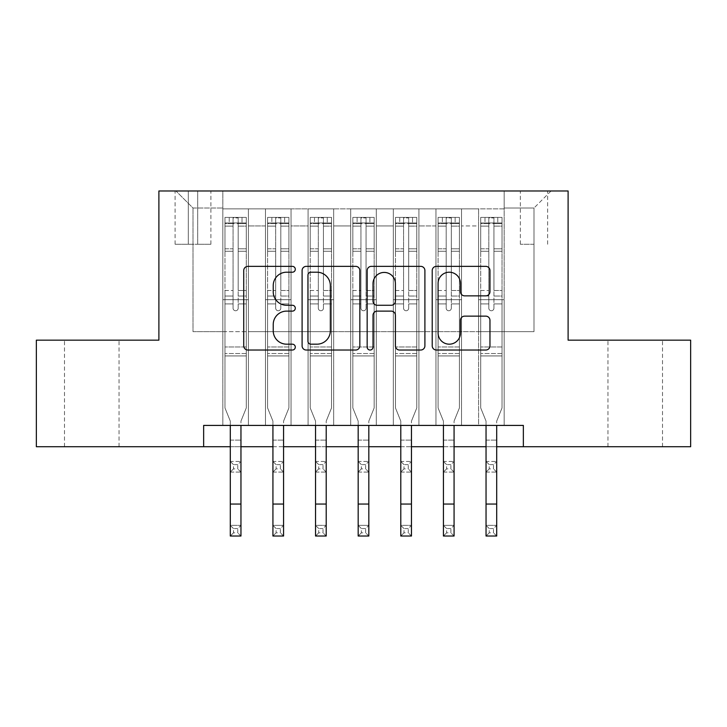<?xml version="1.0" encoding="UTF-8"?>
<svg xmlns="http://www.w3.org/2000/svg" width="727" height="727" viewBox="0 0 727 727"><rect width="100%" height="100%" fill="white"/><g stroke="black" fill="none" stroke-linecap="round" stroke-linejoin="round"><path stroke-width="0.55" stroke-dasharray="3.63 2.73" d="M295.298 269.281A2.926 2.926 0 0 0 292.372 266.355L247.916 266.355A4.18 4.18 0 0 0 243.736 270.535L243.736 345.852A4.18 4.18 0 0 0 247.916 350.032L292.372 350.032A2.926 2.926 0 0 0 295.298 347.106A2.926 2.926 0 0 0 292.372 344.18L286.62 344.18A13.386 13.386 0 0 1 273.234 330.785L273.234 324.515A13.386 13.386 0 0 1 286.62 311.12L292.372 311.12A2.926 2.926 0 0 0 295.298 308.193A2.926 2.926 0 0 0 292.372 305.267L286.62 305.267A13.386 13.386 0 0 1 273.234 291.872L273.234 285.602A13.386 13.386 0 0 1 286.62 272.207L292.372 272.207A2.926 2.926 0 0 0 295.298 269.281M635.234 340.163L607.954 340.163L635.234 340.163M635.234 446.723L607.954 446.723L635.234 446.723M91.766 340.163L64.485 340.163L91.766 340.163M91.766 446.723L64.485 446.723L91.766 446.723M534 190.974L520.359 190.974L534 190.974M534 244.254L520.359 244.254L534 244.254M504.165 425.413L504.165 208.876L222.835 208.876L222.835 425.413L248.416 425.413L222.835 425.413L248.416 425.413L222.835 425.413L222.835 208.876L248.416 208.876L248.416 425.413L248.416 208.876L248.416 331.639L265.464 331.639L248.416 331.639L248.416 208.876L222.835 208.876L504.165 208.876L504.165 425.413L478.584 425.413L478.584 208.876L435.964 208.876L435.964 425.413L435.964 208.876L461.536 208.876L461.536 425.413L461.536 208.876L461.536 331.639L461.536 208.876L478.584 208.876L478.584 425.413L504.165 425.413L478.584 425.413L504.165 425.413L504.165 208.022L504.165 331.639L534 331.639L534 208.022L504.165 208.022L534 208.022L534 331.639L504.165 331.639L504.165 299.669L504.165 425.413M435.964 425.413L461.536 425.413L435.964 425.413L461.536 425.413L435.964 425.413L435.964 299.669L435.964 331.639L418.916 331.639L418.916 225.924L418.916 331.639L435.964 331.639L435.964 225.924L435.964 331.639L478.584 331.639L461.536 331.639L461.536 299.669L461.536 331.639L435.964 331.639L435.964 299.669L461.536 299.669L461.536 425.413L461.536 299.669L435.964 299.669L435.964 425.413M418.916 425.413L418.916 208.876L393.334 208.876L393.334 425.413L393.334 208.876L418.916 208.876L418.916 425.413L393.334 425.413L418.916 425.413L393.334 425.413L418.916 425.413L418.916 299.669L418.916 425.413M376.286 425.413L376.286 208.876L350.714 208.876L350.714 425.413L350.714 208.876L376.286 208.876L376.286 425.413L350.714 425.413L376.286 425.413L350.714 425.413L376.286 425.413L376.286 225.924L376.286 331.639L393.334 331.639L376.286 331.639L376.286 299.669L376.286 425.413M333.666 425.413L333.666 208.876L308.084 208.876L308.084 425.413L308.084 208.876L333.666 208.876L333.666 425.413L308.084 425.413L333.666 425.413L308.084 425.413L333.666 425.413L333.666 225.924L333.666 331.639L350.714 331.639L333.666 331.639L333.666 299.669L333.666 425.413M291.036 425.413L291.036 208.876L265.464 208.876L265.464 425.413L265.464 208.876L291.036 208.876L291.036 425.413L265.464 425.413L291.036 425.413L265.464 425.413L291.036 425.413L291.036 299.669L291.036 425.413M478.584 225.924L478.584 331.639L478.584 208.876L478.584 225.924L461.536 225.924L478.584 225.924M393.334 225.924L393.334 331.639L393.334 208.876L376.286 208.876L376.286 225.924L376.286 208.876L393.334 208.876L393.334 225.924L376.286 225.924L393.334 225.924M350.714 225.924L350.714 331.639L350.714 208.876L333.666 208.876L333.666 225.924L333.666 208.876L350.714 208.876L350.714 225.924L333.666 225.924L350.714 225.924M291.036 225.924L291.036 331.639L291.036 208.876L291.036 225.924L308.084 225.924L308.084 331.639L291.036 331.639L308.084 331.639L308.084 208.876L291.036 208.876L308.084 208.876L308.084 225.924L291.036 225.924M203.651 446.723L203.651 425.413L203.651 446.723L203.651 425.413L523.349 425.413L203.651 425.413L523.349 425.413L523.349 446.723L36.35 446.723L36.35 340.163L158.895 340.163L158.895 190.974L568.105 190.974L568.105 340.163L690.65 340.163L690.65 446.723L523.349 446.723L523.349 425.413L523.349 446.723M188.311 190.974L175.098 190.974L188.311 190.974L188.311 244.254L175.098 244.254L197.689 244.254L188.311 244.254L188.311 190.974M197.689 190.974L210.903 190.974L197.689 190.974L197.689 244.254L210.903 244.254L197.689 244.254L197.689 190.974M504.165 190.974L222.835 190.974L551.048 190.974L504.165 190.974L504.165 208.876L504.165 190.974M222.835 190.974L175.952 190.974L222.835 190.974L222.835 331.639L193 331.639L193 208.022L222.835 208.022L193 208.022L175.952 190.974L193 208.022L193 331.639L222.835 331.639L222.835 190.974M265.464 225.924L265.464 331.639L265.464 208.876L248.416 208.876L265.464 208.876L265.464 225.924L248.416 225.924L265.464 225.924M435.964 208.876L418.916 208.876L418.916 225.924L418.916 208.876L435.964 208.876L435.964 225.924L435.964 208.876M230.295 446.723L240.955 446.723M272.925 446.723L283.575 446.723M315.545 446.723L326.205 446.723M358.175 446.723L368.825 446.723M400.795 446.723L411.455 446.723M443.425 446.723L454.075 446.723M486.045 446.723L496.705 446.723M393.334 331.639L418.916 331.639L393.334 331.639L393.334 299.669L393.334 331.639M350.714 331.639L376.286 331.639L350.714 331.639L350.714 299.669L350.714 331.639M308.084 331.639L333.666 331.639L308.084 331.639L308.084 299.669L308.084 331.639M265.464 331.639L291.036 331.639L291.036 299.669L291.036 331.639L265.464 331.639L265.464 299.669L291.036 299.669L265.464 299.669L265.464 425.413L265.464 331.639M222.835 331.639L248.416 331.639L248.416 299.669L248.416 425.413L248.416 299.669L248.416 331.639L222.835 331.639L222.835 299.669L248.416 299.669L222.835 299.669L222.835 425.413L222.835 331.639M478.584 331.639L504.165 331.639L478.584 331.639L478.584 299.669L478.584 331.639M222.835 299.669L248.416 299.669L222.835 299.669M265.464 299.669L291.036 299.669L265.464 299.669M308.084 299.669L333.666 299.669L308.084 299.669L308.084 425.413L308.084 299.669L333.666 299.669L308.084 299.669M350.714 299.669L376.286 299.669L350.714 299.669L350.714 425.413L350.714 299.669L376.286 299.669L350.714 299.669M393.334 299.669L418.916 299.669L393.334 299.669L393.334 425.413L393.334 299.669L418.916 299.669L393.334 299.669M435.964 299.669L461.536 299.669L435.964 299.669M478.584 299.669L504.165 299.669L478.584 299.669L478.584 425.413L478.584 299.669L504.165 299.669L478.584 299.669M551.048 190.974L534 208.022L551.048 190.974M359.838 345.852L359.838 270.535A4.18 4.18 0 0 0 355.657 266.355L306.285 266.355A4.18 4.18 0 0 0 302.096 270.535L302.096 345.852A4.18 4.18 0 0 0 306.285 350.032L355.657 350.032A4.18 4.18 0 0 0 359.838 345.852M310.883 272.207A2.926 2.926 0 0 0 307.957 275.142L307.957 341.245A2.926 2.926 0 0 0 310.883 344.18L316.954 344.18A13.386 13.386 0 0 0 330.34 330.785L330.34 285.602A13.386 13.386 0 0 0 316.954 272.207L310.883 272.207M371.343 266.355L420.715 266.355A4.18 4.18 0 0 1 424.904 270.535L424.904 345.852A4.18 4.18 0 0 1 420.715 350.032L399.586 350.032A4.18 4.18 0 0 1 395.406 345.852L395.406 315.309A4.18 4.18 0 0 0 391.217 311.12L377.204 311.12A4.18 4.18 0 0 0 373.015 315.309L373.015 347.106A2.926 2.926 0 0 1 370.088 350.032A2.926 2.926 0 0 1 367.162 347.106L367.162 270.535A4.18 4.18 0 0 1 371.343 266.355M395.406 283.612A11.196 11.196 0 0 0 384.21 272.425A11.196 11.196 0 0 0 373.015 283.612L373.015 301.078A4.18 4.18 0 0 0 377.204 305.267L391.217 305.267A4.18 4.18 0 0 0 395.406 301.078L395.406 283.612M464.644 295.853L485.772 295.853A4.18 4.18 0 0 0 489.962 291.663L489.962 270.535A4.18 4.18 0 0 0 485.772 266.355L436.409 266.355A4.18 4.18 0 0 0 432.22 270.535L432.22 345.852A4.18 4.18 0 0 0 436.409 350.032L485.772 350.032A4.18 4.18 0 0 0 489.962 345.852L489.962 320.325A4.18 4.18 0 0 0 485.772 316.145L464.644 316.145A4.18 4.18 0 0 0 460.464 320.325L460.464 332.984A11.196 11.196 0 0 1 449.268 344.18A11.196 11.196 0 0 1 438.081 332.984L438.081 283.403A11.196 11.196 0 0 1 449.268 272.207A11.196 11.196 0 0 1 460.464 283.403L460.464 291.663A4.18 4.18 0 0 0 464.644 295.853M233.067 308.193A2.554 2.554 90 0 0 235.621 310.747A2.554 2.554 -90 0 1 233.067 308.193L233.067 303.922L233.067 308.193A2.554 2.554 -90 0 0 235.621 310.747A2.554 2.554 90 0 0 238.183 308.193A2.554 2.554 -90 0 1 235.621 310.747A2.554 2.554 -90 0 0 238.183 308.193L238.183 303.922L238.183 308.193A2.554 2.554 90 0 1 235.621 310.747A2.554 2.554 90 0 1 233.067 308.193L233.067 296.034L233.067 308.193M230.295 425.413L230.295 421.124L224.97 407.938L224.97 303.922L224.97 346.979L224.97 303.922L233.067 303.922L224.97 303.922L233.067 303.922L224.97 303.922L224.97 290.491L233.067 290.491L224.97 290.491L224.97 251.278L233.067 251.278L224.97 251.278L224.97 226.115L233.067 226.115L224.97 226.115L224.97 222.944L224.97 303.922L224.97 296.034L233.067 296.034L224.97 296.034L224.97 248.788L233.067 248.788L233.067 296.034L233.067 248.788L224.97 248.788L224.97 223.625L233.067 223.625L233.067 248.788L233.067 217.927L233.067 224.061L233.067 217.927L238.183 217.927L238.183 224.061C236.484 222.58 234.776 222.58 233.067 224.061L233.067 303.922L233.067 224.061C234.766 222.58 236.475 222.58 238.183 224.061L238.183 303.922L238.183 217.927L233.067 217.927L233.067 223.625L224.97 223.625L224.97 217.4L229.232 217.4L229.232 222.944L229.232 217.4L225.07 217.4L246.28 217.4L246.28 222.944L224.97 222.944L224.97 217.4L224.97 222.944L246.171 222.944L229.232 222.944L242.018 222.944L242.018 217.4L229.232 217.4L246.171 217.4L242.018 217.4L242.018 222.944L246.28 222.944L246.28 217.4L224.97 217.4L224.97 407.938L224.97 346.979L224.97 407.938L230.295 421.124L230.295 440.117L230.295 421.124L224.97 407.938L230.295 421.124L230.295 525.367L240.955 525.367L230.295 525.367L230.295 536.026L240.955 536.026L240.955 525.367L237.756 528.565L237.756 532.827L233.494 532.827L233.494 528.565L237.756 528.565M246.28 222.944L246.28 407.938L240.955 421.124L240.955 440.117L240.955 421.124L246.28 407.938L246.28 355.93L224.97 355.93L246.28 355.93L246.28 346.979L224.97 346.979L246.28 346.979L246.28 303.922L246.28 407.938L240.955 421.124L246.28 407.938L246.28 303.922L238.183 303.922L238.183 290.491L238.183 308.193L238.183 303.922L246.28 303.922L238.183 303.922L246.28 303.922L246.28 290.491L238.183 290.491L238.183 251.278L238.183 290.491L246.28 290.491L246.28 251.278L238.183 251.278L238.183 226.115L238.183 251.278L246.28 251.278L246.28 226.115L238.183 226.115L246.28 226.115L246.28 222.944M246.28 217.4L246.28 296.034L238.183 296.034L246.28 296.034L246.28 248.788L238.183 248.788L246.28 248.788L246.28 223.625L238.183 223.625L246.28 223.625L246.28 217.4M233.494 468.888L230.295 472.087L230.295 440.117L230.295 461.436L240.955 461.436L230.295 461.436L230.295 472.087L240.955 472.087L240.955 440.117L240.955 461.436L237.756 464.626L237.756 468.888L233.494 468.888L233.494 464.626L237.756 464.626M230.295 472.087L240.955 472.087L240.955 461.436M240.955 472.087L237.756 468.888M233.494 464.626L230.295 461.436M240.955 425.413L240.955 525.367M240.955 536.026L237.756 532.827M233.494 532.827L230.295 536.026M233.494 528.565L230.295 525.367M275.687 308.193A2.554 2.554 90 0 0 278.25 310.747A2.554 2.554 -90 0 1 275.687 308.193L275.687 303.922L275.687 308.193A2.554 2.554 -90 0 0 278.25 310.747A2.554 2.554 90 0 0 280.804 308.193A2.554 2.554 -90 0 1 278.25 310.747A2.554 2.554 -90 0 0 280.804 308.193L280.804 303.922L280.804 308.193A2.554 2.554 90 0 1 278.25 310.747A2.554 2.554 90 0 1 275.687 308.193L275.687 296.034L275.687 308.193M272.925 425.413L272.925 421.124L267.591 407.938L267.591 303.922L267.591 346.979L267.591 303.922L275.687 303.922L267.591 303.922L275.687 303.922L267.591 303.922L267.591 290.491L275.687 290.491L267.591 290.491L267.591 251.278L275.687 251.278L267.591 251.278L267.591 226.115L275.687 226.115L267.591 226.115L267.591 222.944L267.591 303.922L267.591 296.034L275.687 296.034L267.591 296.034L267.591 248.788L275.687 248.788L275.687 296.034L275.687 248.788L267.591 248.788L267.591 223.625L275.687 223.625L275.687 248.788L275.687 217.927L275.687 224.061L275.687 217.927L280.804 217.927L280.804 224.061C279.104 222.58 277.405 222.58 275.687 224.061L275.687 303.922L275.687 224.061C277.396 222.58 279.095 222.58 280.804 224.061L280.804 303.922L280.804 217.927L275.687 217.927L275.687 223.625L267.591 223.625L267.591 217.4L271.853 217.4L271.853 222.944L271.853 217.4L267.7 217.4L288.91 217.4L288.91 222.944L267.591 222.944L267.591 217.4L267.591 222.944L288.801 222.944L271.853 222.944L284.639 222.944L284.639 217.4L271.853 217.4L288.801 217.4L284.639 217.4L284.639 222.944L288.91 222.944L288.91 217.4L267.591 217.4L267.591 407.938L267.591 346.979L267.591 407.938L272.925 421.124L272.925 440.117L272.925 421.124L267.591 407.938L272.925 421.124L272.925 525.367L283.575 525.367L272.925 525.367L272.925 536.026L283.575 536.026L283.575 525.367L280.377 528.565L280.377 532.827L276.115 532.827L276.115 528.565L280.377 528.565M288.91 222.944L288.91 407.938L283.575 421.124L283.575 440.117L283.575 421.124L288.91 407.938L288.91 355.93L267.591 355.93L288.91 355.93L288.91 346.979L267.591 346.979L288.91 346.979L288.91 303.922L288.91 407.938L283.575 421.124L288.91 407.938L288.91 303.922L280.804 303.922L280.804 290.491L280.804 308.193L280.804 303.922L288.91 303.922L280.804 303.922L288.91 303.922L288.91 290.491L280.804 290.491L280.804 251.278L280.804 290.491L288.91 290.491L288.91 251.278L280.804 251.278L280.804 226.115L280.804 251.278L288.91 251.278L288.91 226.115L280.804 226.115L288.91 226.115L288.91 222.944M288.91 217.4L288.91 296.034L280.804 296.034L288.91 296.034L288.91 248.788L280.804 248.788L288.91 248.788L288.91 223.625L280.804 223.625L288.91 223.625L288.91 217.4M276.115 468.888L272.925 472.087L272.925 440.117L272.925 461.436L283.575 461.436L272.925 461.436L272.925 472.087L283.575 472.087L283.575 440.117L283.575 461.436L280.377 464.626L280.377 468.888L276.115 468.888L276.115 464.626L280.377 464.626M272.925 472.087L283.575 472.087L283.575 461.436M283.575 472.087L280.377 468.888M276.115 464.626L272.925 461.436M318.317 308.193A2.554 2.554 90 0 0 320.871 310.747A2.554 2.554 -90 0 1 318.317 308.193L318.317 303.922L318.317 308.193A2.554 2.554 -90 0 0 320.871 310.747A2.554 2.554 90 0 0 323.433 308.193A2.554 2.554 -90 0 1 320.871 310.747A2.554 2.554 -90 0 0 323.433 308.193L323.433 303.922L323.433 308.193A2.554 2.554 90 0 1 320.871 310.747A2.554 2.554 90 0 1 318.317 308.193L318.317 296.034L318.317 308.193M315.545 425.413L315.545 421.124L310.22 407.938L310.22 303.922L310.22 346.979L310.22 303.922L318.317 303.922L310.22 303.922L318.317 303.922L310.22 303.922L310.22 290.491L318.317 290.491L310.22 290.491L310.22 251.278L318.317 251.278L310.22 251.278L310.22 226.115L318.317 226.115L310.22 226.115L310.22 222.944L310.22 303.922L310.22 296.034L318.317 296.034L310.22 296.034L310.22 248.788L318.317 248.788L318.317 296.034L318.317 248.788L310.22 248.788L310.22 223.625L318.317 223.625L318.317 248.788L318.317 217.927L318.317 224.061L318.317 217.927L323.433 217.927L323.433 224.061C321.734 222.58 320.025 222.58 318.317 224.061L318.317 303.922L318.317 224.061C320.016 222.58 321.725 222.58 323.433 224.061L323.433 303.922L323.433 217.927L318.317 217.927L318.317 223.625L310.22 223.625L310.22 217.4L314.482 217.4L314.482 222.944L314.482 217.4L310.329 217.4L331.53 217.4L331.53 222.944L310.22 222.944L310.22 217.4L310.22 222.944L331.421 222.944L314.482 222.944L327.268 222.944L327.268 217.4L314.482 217.4L331.421 217.4L327.268 217.4L327.268 222.944L331.53 222.944L331.53 217.4L310.22 217.4L310.22 407.938L310.22 346.979L310.22 407.938L315.545 421.124L315.545 440.117L315.545 421.124L310.22 407.938L315.545 421.124L315.545 525.367L326.205 525.367L315.545 525.367L315.545 536.026L326.205 536.026L326.205 525.367L323.006 528.565L323.006 532.827L318.744 532.827L318.744 528.565L323.006 528.565M331.53 222.944L331.53 407.938L326.205 421.124L326.205 440.117L326.205 421.124L331.53 407.938L331.53 355.93L310.22 355.93L331.53 355.93L331.53 346.979L310.22 346.979L331.53 346.979L331.53 303.922L331.53 407.938L326.205 421.124L331.53 407.938L331.53 303.922L323.433 303.922L323.433 290.491L323.433 308.193L323.433 303.922L331.53 303.922L323.433 303.922L331.53 303.922L331.53 290.491L323.433 290.491L323.433 251.278L323.433 290.491L331.53 290.491L331.53 251.278L323.433 251.278L323.433 226.115L323.433 251.278L331.53 251.278L331.53 226.115L323.433 226.115L331.53 226.115L331.53 222.944M331.53 217.4L331.53 296.034L323.433 296.034L331.53 296.034L331.53 248.788L323.433 248.788L331.53 248.788L331.53 223.625L323.433 223.625L331.53 223.625L331.53 217.4M318.744 468.888L315.545 472.087L315.545 440.117L315.545 461.436L326.205 461.436L315.545 461.436L315.545 472.087L326.205 472.087L326.205 440.117L326.205 461.436L323.006 464.626L323.006 468.888L318.744 468.888L318.744 464.626L323.006 464.626M315.545 472.087L326.205 472.087L326.205 461.436M326.205 472.087L323.006 468.888M318.744 464.626L315.545 461.436M360.946 308.193A2.554 2.554 90 0 0 363.5 310.747A2.554 2.554 -90 0 1 360.946 308.193L360.946 303.922L360.946 308.193A2.554 2.554 -90 0 0 363.5 310.747A2.554 2.554 90 0 0 366.054 308.193A2.554 2.554 -90 0 1 363.5 310.747A2.554 2.554 -90 0 0 366.054 308.193L366.054 303.922L366.054 308.193A2.554 2.554 90 0 1 363.5 310.747A2.554 2.554 90 0 1 360.946 308.193L360.946 296.034L360.946 308.193M358.175 425.413L358.175 421.124L352.84 407.938L352.84 303.922L352.84 346.979L352.84 303.922L360.946 303.922L352.84 303.922L360.946 303.922L352.84 303.922L352.84 290.491L360.946 290.491L352.84 290.491L352.84 251.278L360.946 251.278L352.84 251.278L352.84 226.115L360.946 226.115L352.84 226.115L352.84 222.944L352.84 303.922L352.84 296.034L360.946 296.034L352.84 296.034L352.84 248.788L360.946 248.788L360.946 296.034L360.946 248.788L352.84 248.788L352.84 223.625L360.946 223.625L360.946 248.788L360.946 217.927L360.946 224.061L360.946 217.927L366.054 217.927L366.054 224.061C364.354 222.58 362.655 222.58 360.946 224.061L360.946 303.922L360.946 224.061C362.646 222.58 364.345 222.58 366.054 224.061L366.054 303.922L366.054 217.927L360.946 217.927L360.946 223.625L352.84 223.625L352.84 217.4L357.102 217.4L357.102 222.944L357.102 217.4L352.949 217.4L374.16 217.4L374.16 222.944L352.84 222.944L352.84 217.4L352.84 222.944L374.051 222.944L357.102 222.944L369.898 222.944L369.898 217.4L357.102 217.4L374.051 217.4L369.898 217.4L369.898 222.944L374.16 222.944L374.16 217.4L352.84 217.4L352.84 407.938L352.84 346.979L352.84 407.938L358.175 421.124L358.175 440.117L358.175 421.124L352.84 407.938L358.175 421.124L358.175 525.367L368.825 525.367L358.175 525.367L358.175 536.026L368.825 536.026L368.825 525.367L365.636 528.565L365.636 532.827L361.364 532.827L361.364 528.565L365.636 528.565M374.16 222.944L374.16 407.938L368.825 421.124L368.825 440.117L368.825 421.124L374.16 407.938L374.16 355.93L352.84 355.93L374.16 355.93L374.16 346.979L352.84 346.979L374.16 346.979L374.16 303.922L374.16 407.938L368.825 421.124L374.16 407.938L374.16 303.922L366.054 303.922L366.054 290.491L366.054 308.193L366.054 303.922L374.16 303.922L366.054 303.922L374.16 303.922L374.16 290.491L366.054 290.491L366.054 251.278L366.054 290.491L374.16 290.491L374.16 251.278L366.054 251.278L366.054 226.115L366.054 251.278L374.16 251.278L374.16 226.115L366.054 226.115L374.16 226.115L374.16 222.944M374.16 217.4L374.16 296.034L366.054 296.034L374.16 296.034L374.16 248.788L366.054 248.788L374.16 248.788L374.16 223.625L366.054 223.625L374.16 223.625L374.16 217.4M361.364 468.888L358.175 472.087L358.175 440.117L358.175 461.436L368.825 461.436L358.175 461.436L358.175 472.087L368.825 472.087L368.825 440.117L368.825 461.436L365.636 464.626L365.636 468.888L361.364 468.888L361.364 464.626L365.636 464.626M358.175 472.087L368.825 472.087L368.825 461.436M368.825 472.087L365.636 468.888M361.364 464.626L358.175 461.436M403.567 308.193A2.554 2.554 90 0 0 406.129 310.747A2.554 2.554 -90 0 1 403.567 308.193L403.567 303.922L403.567 308.193A2.554 2.554 -90 0 0 406.129 310.747A2.554 2.554 90 0 0 408.683 308.193A2.554 2.554 -90 0 1 406.129 310.747A2.554 2.554 -90 0 0 408.683 308.193L408.683 303.922L408.683 308.193A2.554 2.554 90 0 1 406.129 310.747A2.554 2.554 90 0 1 403.567 308.193L403.567 296.034L403.567 308.193M400.795 425.413L400.795 421.124L395.47 407.938L395.47 303.922L395.47 346.979L395.47 303.922L403.567 303.922L395.47 303.922L403.567 303.922L395.47 303.922L395.47 290.491L403.567 290.491L395.47 290.491L395.47 251.278L403.567 251.278L395.47 251.278L395.47 226.115L403.567 226.115L395.47 226.115L395.47 222.944L395.47 303.922L395.47 296.034L403.567 296.034L395.47 296.034L395.47 248.788L403.567 248.788L403.567 296.034L403.567 248.788L395.47 248.788L395.47 223.625L403.567 223.625L403.567 248.788L403.567 217.927L403.567 224.061L403.567 217.927L408.683 217.927L408.683 224.061C406.984 222.58 405.275 222.58 403.567 224.061L403.567 303.922L403.567 224.061C405.266 222.58 406.975 222.58 408.683 224.061L408.683 303.922L408.683 217.927L403.567 217.927L403.567 223.625L395.47 223.625L395.47 217.4L399.732 217.4L399.732 222.944L399.732 217.4L395.579 217.4L416.78 217.4L416.78 222.944L395.47 222.944L395.47 217.4L395.47 222.944L416.671 222.944L399.732 222.944L412.518 222.944L412.518 217.4L399.732 217.4L416.671 217.4L412.518 217.4L412.518 222.944L416.78 222.944L416.78 217.4L395.47 217.4L395.47 407.938L395.47 346.979L395.47 407.938L400.795 421.124L400.795 440.117L400.795 421.124L395.47 407.938L400.795 421.124L400.795 525.367L411.455 525.367L400.795 525.367L400.795 536.026L411.455 536.026L411.455 525.367L408.256 528.565L408.256 532.827L403.994 532.827L403.994 528.565L408.256 528.565M416.78 222.944L416.78 407.938L411.455 421.124L411.455 440.117L411.455 421.124L416.78 407.938L416.78 355.93L395.47 355.93L416.78 355.93L416.78 346.979L395.47 346.979L416.78 346.979L416.78 303.922L416.78 407.938L411.455 421.124L416.78 407.938L416.78 303.922L408.683 303.922L408.683 290.491L408.683 308.193L408.683 303.922L416.78 303.922L408.683 303.922L416.78 303.922L416.78 290.491L408.683 290.491L408.683 251.278L408.683 290.491L416.78 290.491L416.78 251.278L408.683 251.278L408.683 226.115L408.683 251.278L416.78 251.278L416.78 226.115L408.683 226.115L416.78 226.115L416.78 222.944M416.78 217.4L416.78 296.034L408.683 296.034L416.78 296.034L416.78 248.788L408.683 248.788L416.78 248.788L416.78 223.625L408.683 223.625L416.78 223.625L416.78 217.4M403.994 468.888L400.795 472.087L400.795 440.117L400.795 461.436L411.455 461.436L400.795 461.436L400.795 472.087L411.455 472.087L411.455 440.117L411.455 461.436L408.256 464.626L408.256 468.888L403.994 468.888L403.994 464.626L408.256 464.626M400.795 472.087L411.455 472.087L411.455 461.436M411.455 472.087L408.256 468.888M403.994 464.626L400.795 461.436M283.575 425.413L283.575 525.367M283.575 536.026L280.377 532.827M276.115 532.827L272.925 536.026M276.115 528.565L272.925 525.367M326.205 425.413L326.205 525.367M326.205 536.026L323.006 532.827M318.744 532.827L315.545 536.026M318.744 528.565L315.545 525.367M368.825 425.413L368.825 525.367M368.825 536.026L365.636 532.827M361.364 532.827L358.175 536.026M361.364 528.565L358.175 525.367M411.455 425.413L411.455 525.367M411.455 536.026L408.256 532.827M403.994 532.827L400.795 536.026M403.994 528.565L400.795 525.367M446.196 308.193A2.554 2.554 90 0 0 448.75 310.747A2.554 2.554 -90 0 1 446.196 308.193L446.196 303.922L446.196 308.193A2.554 2.554 -90 0 0 448.75 310.747A2.554 2.554 90 0 0 451.313 308.193A2.554 2.554 -90 0 1 448.75 310.747A2.554 2.554 -90 0 0 451.313 308.193L451.313 303.922L451.313 308.193A2.554 2.554 90 0 1 448.75 310.747A2.554 2.554 90 0 1 446.196 308.193L446.196 296.034L446.196 308.193M443.425 425.413L443.425 421.124L438.09 407.938L438.09 303.922L438.09 346.979L438.09 303.922L446.196 303.922L438.09 303.922L446.196 303.922L438.09 303.922L438.09 290.491L446.196 290.491L438.09 290.491L438.09 251.278L446.196 251.278L438.09 251.278L438.09 226.115L446.196 226.115L438.09 226.115L438.09 222.944L438.09 303.922L438.09 296.034L446.196 296.034L438.09 296.034L438.09 248.788L446.196 248.788L446.196 296.034L446.196 248.788L438.09 248.788L438.09 223.625L446.196 223.625L446.196 248.788L446.196 217.927L446.196 224.061L446.196 217.927L451.313 217.927L451.313 224.061C449.604 222.58 447.905 222.58 446.196 224.061L446.196 303.922L446.196 224.061C447.896 222.58 449.595 222.58 451.313 224.061L451.313 303.922L451.313 217.927L446.196 217.927L446.196 223.625L438.09 223.625L438.09 217.4L442.361 217.4L442.361 222.944L442.361 217.4L438.199 217.4L459.409 217.4L459.409 222.944L438.09 222.944L438.09 217.4L438.09 222.944L459.3 222.944L442.361 222.944L455.147 222.944L455.147 217.4L442.361 217.4L459.3 217.4L455.147 217.4L455.147 222.944L459.409 222.944L459.409 217.4L438.09 217.4L438.09 407.938L438.09 346.979L438.09 407.938L443.425 421.124L443.425 440.117L443.425 421.124L438.09 407.938L443.425 421.124L443.425 525.367L454.075 525.367L443.425 525.367L443.425 536.026L454.075 536.026L454.075 525.367L450.885 528.565L450.885 532.827L446.623 532.827L446.623 528.565L450.885 528.565M459.409 222.944L459.409 407.938L454.075 421.124L454.075 440.117L454.075 421.124L459.409 407.938L459.409 355.93L438.09 355.93L459.409 355.93L459.409 346.979L438.09 346.979L459.409 346.979L459.409 303.922L459.409 407.938L454.075 421.124L459.409 407.938L459.409 303.922L451.313 303.922L451.313 290.491L451.313 308.193L451.313 303.922L459.409 303.922L451.313 303.922L459.409 303.922L459.409 290.491L451.313 290.491L451.313 251.278L451.313 290.491L459.409 290.491L459.409 251.278L451.313 251.278L451.313 226.115L451.313 251.278L459.409 251.278L459.409 226.115L451.313 226.115L459.409 226.115L459.409 222.944M459.409 217.4L459.409 296.034L451.313 296.034L459.409 296.034L459.409 248.788L451.313 248.788L459.409 248.788L459.409 223.625L451.313 223.625L459.409 223.625L459.409 217.4M446.623 468.888L443.425 472.087L443.425 440.117L443.425 461.436L454.075 461.436L443.425 461.436L443.425 472.087L454.075 472.087L454.075 440.117L454.075 461.436L450.885 464.626L450.885 468.888L446.623 468.888L446.623 464.626L450.885 464.626M443.425 472.087L454.075 472.087L454.075 461.436M454.075 472.087L450.885 468.888M446.623 464.626L443.425 461.436M454.075 425.413L454.075 525.367M454.075 536.026L450.885 532.827M446.623 532.827L443.425 536.026M446.623 528.565L443.425 525.367M488.817 308.193A2.554 2.554 90 0 0 491.379 310.747A2.554 2.554 -90 0 1 488.817 308.193L488.817 303.922L488.817 308.193A2.554 2.554 -90 0 0 491.379 310.747A2.554 2.554 90 0 0 493.933 308.193A2.554 2.554 -90 0 1 491.379 310.747A2.554 2.554 -90 0 0 493.933 308.193L493.933 303.922L493.933 308.193A2.554 2.554 90 0 1 491.379 310.747A2.554 2.554 90 0 1 488.817 308.193L488.817 296.034L488.817 308.193M486.045 425.413L486.045 421.124L480.72 407.938L480.72 303.922L480.72 346.979L480.72 303.922L488.817 303.922L480.72 303.922L488.817 303.922L480.72 303.922L480.72 290.491L488.817 290.491L480.72 290.491L480.72 251.278L488.817 251.278L480.72 251.278L480.72 226.115L488.817 226.115L480.72 226.115L480.72 222.944L480.72 303.922L480.72 296.034L488.817 296.034L480.72 296.034L480.72 248.788L488.817 248.788L488.817 296.034L488.817 248.788L480.72 248.788L480.72 223.625L488.817 223.625L488.817 248.788L488.817 217.927L488.817 224.061L488.817 217.927L493.933 217.927L493.933 224.061C492.234 222.58 490.525 222.58 488.817 224.061L488.817 303.922L488.817 224.061C490.516 222.58 492.224 222.58 493.933 224.061L493.933 303.922L493.933 217.927L488.817 217.927L488.817 223.625L480.72 223.625L480.72 217.4L484.982 217.4L484.982 222.944L484.982 217.4L480.829 217.4L502.03 217.4L502.03 222.944L480.72 222.944L480.72 217.4L480.72 222.944L501.93 222.944L484.982 222.944L497.768 222.944L497.768 217.4L484.982 217.4L501.93 217.4L497.768 217.4L497.768 222.944L502.03 222.944L502.03 217.4L480.72 217.4L480.72 407.938L480.72 346.979L480.72 407.938L486.045 421.124L486.045 440.117L486.045 421.124L480.72 407.938L486.045 421.124L486.045 525.367L496.705 525.367L486.045 525.367L486.045 536.026L496.705 536.026L496.705 525.367L493.506 528.565L493.506 532.827L489.244 532.827L489.244 528.565L493.506 528.565M502.03 222.944L502.03 407.938L496.705 421.124L496.705 440.117L496.705 421.124L502.03 407.938L502.03 355.93L480.72 355.93L502.03 355.93L502.03 346.979L480.72 346.979L502.03 346.979L502.03 303.922L502.03 407.938L496.705 421.124L502.03 407.938L502.03 303.922L493.933 303.922L493.933 290.491L493.933 308.193L493.933 303.922L502.03 303.922L493.933 303.922L502.03 303.922L502.03 290.491L493.933 290.491L493.933 251.278L493.933 290.491L502.03 290.491L502.03 251.278L493.933 251.278L493.933 226.115L493.933 251.278L502.03 251.278L502.03 226.115L493.933 226.115L502.03 226.115L502.03 222.944M502.03 217.4L502.03 296.034L493.933 296.034L502.03 296.034L502.03 248.788L493.933 248.788L502.03 248.788L502.03 223.625L493.933 223.625L502.03 223.625L502.03 217.4M489.244 468.888L486.045 472.087L486.045 440.117L486.045 461.436L496.705 461.436L486.045 461.436L486.045 472.087L496.705 472.087L496.705 440.117L496.705 461.436L493.506 464.626L493.506 468.888L489.244 468.888L489.244 464.626L493.506 464.626M486.045 472.087L496.705 472.087L496.705 461.436M496.705 472.087L493.506 468.888M489.244 464.626L486.045 461.436M496.705 425.413L496.705 525.367M496.705 536.026L493.506 532.827M489.244 532.827L486.045 536.026M489.244 528.565L486.045 525.367M435.964 225.924L418.916 225.924L435.964 225.924M230.295 440.117L240.955 440.117L230.295 440.117M246.28 353.531L224.97 353.531L246.28 353.531M233.067 224.061L233.067 217.927M225.07 217.4L246.171 217.4M246.171 222.944L225.07 222.944M230.295 504.056L240.955 504.056M238.183 224.061L238.183 217.927M272.925 440.117L283.575 440.117L272.925 440.117M288.91 353.531L267.591 353.531L288.91 353.531M275.687 224.061L275.687 217.927M315.545 440.117L326.205 440.117L315.545 440.117M331.53 353.531L310.22 353.531L331.53 353.531M318.317 224.061L318.317 217.927M358.175 440.117L368.825 440.117L358.175 440.117M374.16 353.531L352.84 353.531L374.16 353.531M360.946 224.061L360.946 217.927M400.795 440.117L411.455 440.117L400.795 440.117M416.78 353.531L395.47 353.531L416.78 353.531M403.567 224.061L403.567 217.927M267.7 217.4L288.801 217.4M288.801 222.944L267.7 222.944M272.925 504.056L283.575 504.056M280.804 224.061L280.804 217.927M310.329 217.4L331.421 217.4M331.421 222.944L310.329 222.944M315.545 504.056L326.205 504.056M323.433 224.061L323.433 217.927M352.949 217.4L374.051 217.4M374.051 222.944L352.949 222.944M358.175 504.056L368.825 504.056M366.054 224.061L366.054 217.927M395.579 217.4L416.671 217.4M416.671 222.944L395.579 222.944M400.795 504.056L411.455 504.056M408.683 224.061L408.683 217.927M443.425 440.117L454.075 440.117L443.425 440.117M459.409 353.531L438.09 353.531L459.409 353.531M446.196 224.061L446.196 217.927M438.199 217.4L459.3 217.4M459.3 222.944L438.199 222.944M443.425 504.056L454.075 504.056M451.313 224.061L451.313 217.927M486.045 440.117L496.705 440.117L486.045 440.117M502.03 353.531L480.72 353.531L502.03 353.531M488.817 224.061L488.817 217.927M480.829 217.4L501.93 217.4M501.93 222.944L480.829 222.944M486.045 504.056L496.705 504.056M493.933 224.061L493.933 217.927M607.954 446.723L607.954 340.163M64.485 446.723L64.485 340.163M520.359 244.254L520.359 190.974M175.098 244.254L175.098 190.974M210.903 244.254L210.903 190.974M547.64 244.254L547.64 190.974M119.046 446.723L119.046 340.163M662.515 446.723L662.515 340.163"/><path stroke-width="1.09" d="M295.298 269.281A2.926 2.926 0 0 0 292.372 266.355L247.916 266.355A4.18 4.18 0 0 0 243.736 270.535L243.736 345.852A4.18 4.18 0 0 0 247.916 350.032L292.372 350.032A2.926 2.926 0 0 0 295.298 347.106A2.926 2.926 0 0 0 292.372 344.18L286.62 344.18A13.386 13.386 0 0 1 273.234 330.785L273.234 324.515A13.386 13.386 0 0 1 286.62 311.12L292.372 311.12A2.926 2.926 0 0 0 295.298 308.193A2.926 2.926 0 0 0 292.372 305.267L286.62 305.267A13.386 13.386 0 0 1 273.234 291.872L273.234 285.602A13.386 13.386 0 0 1 286.62 272.207L292.372 272.207A2.926 2.926 0 0 0 295.298 269.281M485.772 295.853A4.18 4.18 0 0 0 489.962 291.663L489.962 270.535A4.18 4.18 0 0 0 485.772 266.355L436.409 266.355A4.18 4.18 0 0 0 432.22 270.535L432.22 345.852A4.18 4.18 0 0 0 436.409 350.032L485.772 350.032A4.18 4.18 0 0 0 489.962 345.852L489.962 320.325A4.18 4.18 0 0 0 485.772 316.145L464.644 316.145A4.18 4.18 0 0 0 460.464 320.325L460.464 332.984A11.196 11.196 0 0 1 449.268 344.18A11.196 11.196 0 0 1 438.081 332.984L438.081 283.403A11.196 11.196 0 0 1 449.268 272.207A11.196 11.196 0 0 1 460.464 283.403L460.464 291.663A4.18 4.18 0 0 0 464.644 295.853L485.772 295.853M203.651 446.723L36.35 446.723L36.35 340.163L158.895 340.163L158.895 190.974L568.105 190.974L568.105 340.163L690.65 340.163L690.65 446.723L523.349 446.723L523.349 425.413L203.651 425.413L203.651 446.723L230.295 446.723M359.838 270.535A4.18 4.18 0 0 0 355.657 266.355L306.285 266.355A4.18 4.18 0 0 0 302.096 270.535L302.096 345.852A4.18 4.18 0 0 0 306.285 350.032L355.657 350.032A4.18 4.18 0 0 0 359.838 345.852L359.838 270.535M371.343 266.355L420.715 266.355A4.18 4.18 0 0 1 424.904 270.535L424.904 345.852A4.18 4.18 0 0 1 420.715 350.032L399.586 350.032A4.18 4.18 0 0 1 395.406 345.852L395.406 315.309A4.18 4.18 0 0 0 391.217 311.12L377.204 311.12A4.18 4.18 0 0 0 373.015 315.309L373.015 347.106A2.926 2.926 0 0 1 370.088 350.032A2.926 2.926 0 0 1 367.162 347.106L367.162 270.535A4.18 4.18 0 0 1 371.343 266.355M240.955 446.723L272.925 446.723M283.575 446.723L315.545 446.723M326.205 446.723L358.175 446.723M368.825 446.723L400.795 446.723M411.455 446.723L443.425 446.723M454.075 446.723L486.045 446.723M496.705 446.723L523.349 446.723M310.883 272.207A2.926 2.926 0 0 0 307.957 275.142L307.957 341.245A2.926 2.926 0 0 0 310.883 344.18L316.954 344.18A13.386 13.386 0 0 0 330.34 330.785L330.34 285.602A13.386 13.386 0 0 0 316.954 272.207L310.883 272.207M395.406 283.612A11.196 11.196 0 0 0 384.21 272.425A11.196 11.196 0 0 0 373.015 283.612L373.015 301.078A4.18 4.18 0 0 0 377.204 305.267L391.217 305.267A4.18 4.18 0 0 0 395.406 301.078L395.406 283.612M230.295 504.056L240.955 504.056L240.955 536.026L230.295 536.026L230.295 425.413M240.955 504.056L240.955 425.413M272.925 504.056L283.575 504.056L283.575 536.026L272.925 536.026L272.925 425.413M283.575 504.056L283.575 425.413M315.545 504.056L326.205 504.056L326.205 536.026L315.545 536.026L315.545 425.413M326.205 504.056L326.205 425.413M358.175 504.056L368.825 504.056L368.825 536.026L358.175 536.026L358.175 425.413M368.825 504.056L368.825 425.413M400.795 504.056L411.455 504.056L411.455 536.026L400.795 536.026L400.795 425.413M411.455 504.056L411.455 425.413M443.425 504.056L454.075 504.056L454.075 536.026L443.425 536.026L443.425 425.413M454.075 504.056L454.075 425.413M486.045 504.056L496.705 504.056L496.705 536.026L486.045 536.026L486.045 425.413M496.705 504.056L496.705 425.413"/></g></svg>
